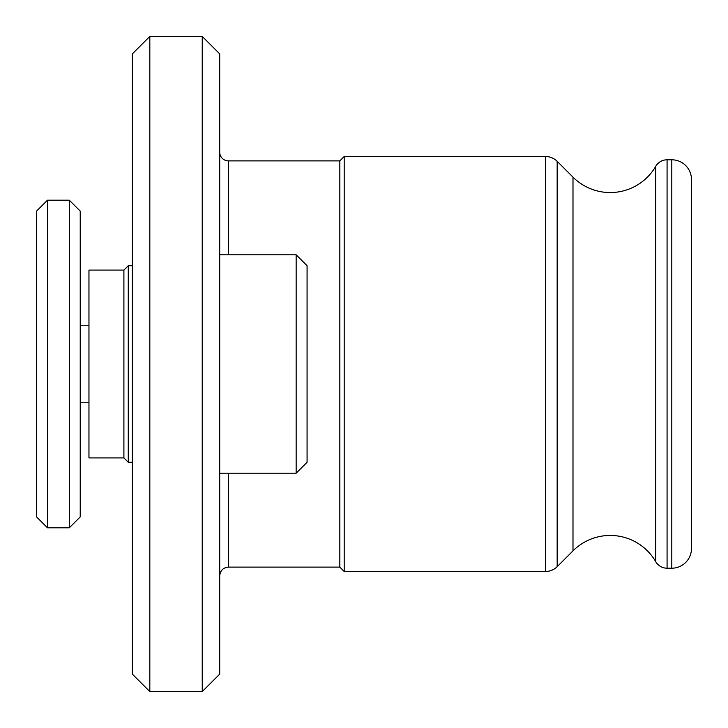 <?xml version="1.0" encoding="UTF-8"?>
<svg xmlns="http://www.w3.org/2000/svg" width="728" height="728" viewBox="0 0 728 728"><rect width="100%" height="100%" fill="white"/><g stroke="black" fill="none" stroke-linecap="round" stroke-linejoin="round"><path stroke-width="1.09" d="M219.71 152.152A8.736 8.736 0 0 0 228.446 160.888L339.83 160.888L344.198 156.52L545.581 156.52A16.38 16.38 0 0 1 557.166 161.316L572.991 177.141A52.634 52.634 0 0 0 655.737 166.33L655.737 561.67A52.634 52.634 0 0 0 572.991 550.859L557.166 566.684A16.38 16.38 0 0 1 545.581 571.48L344.198 571.48L339.83 567.112L228.446 567.112C223.187 567.585 220.275 570.497 219.71 575.848M339.83 160.888L339.83 567.112M296.15 473.2L307.07 462.28L307.07 265.72L296.15 254.8L219.71 254.8L296.15 254.8L307.07 265.72L296.15 254.8L296.15 473.2L307.07 462.28L296.15 473.2L219.71 473.2M344.198 156.52L344.198 571.48M655.737 561.67A13.104 13.104 0 0 0 667.076 568.204L671.798 568.204A19.656 19.656 0 0 0 691.454 548.548L691.454 505.96M655.737 166.33A13.104 13.104 0 0 1 667.076 159.796L671.798 159.796A19.656 19.656 0 0 1 691.454 179.452L691.454 548.548M219.71 53.872L219.71 674.128L202.238 691.6L202.238 36.4L219.71 53.872M149.822 691.6L132.35 674.128L132.35 53.872L149.822 36.4L149.822 691.6L202.238 691.6M149.822 36.4L202.238 36.4M691.454 222.04L691.454 179.452M47.466 527.8L47.466 200.2L36.546 211.12L36.546 516.88L47.466 527.8L69.306 527.8L69.306 200.2L80.226 211.12L80.226 516.88L69.306 527.8M123.906 270.088L123.906 457.912L88.962 457.912L88.962 270.088L123.906 270.088L128.274 265.72L128.274 462.28L132.35 462.28M228.446 473.2L228.446 567.112M228.446 160.888L228.446 254.8M545.581 156.52L545.581 571.48M557.166 161.316L557.166 566.684M572.991 177.141L572.991 550.859M667.076 159.796L667.076 568.204M671.798 159.796L671.798 568.204M80.226 325.234L88.962 325.234M47.466 200.2L69.306 200.2M80.226 402.766L88.962 402.766M123.906 457.912L128.274 462.28M128.274 265.72L132.35 265.72"/></g></svg>
